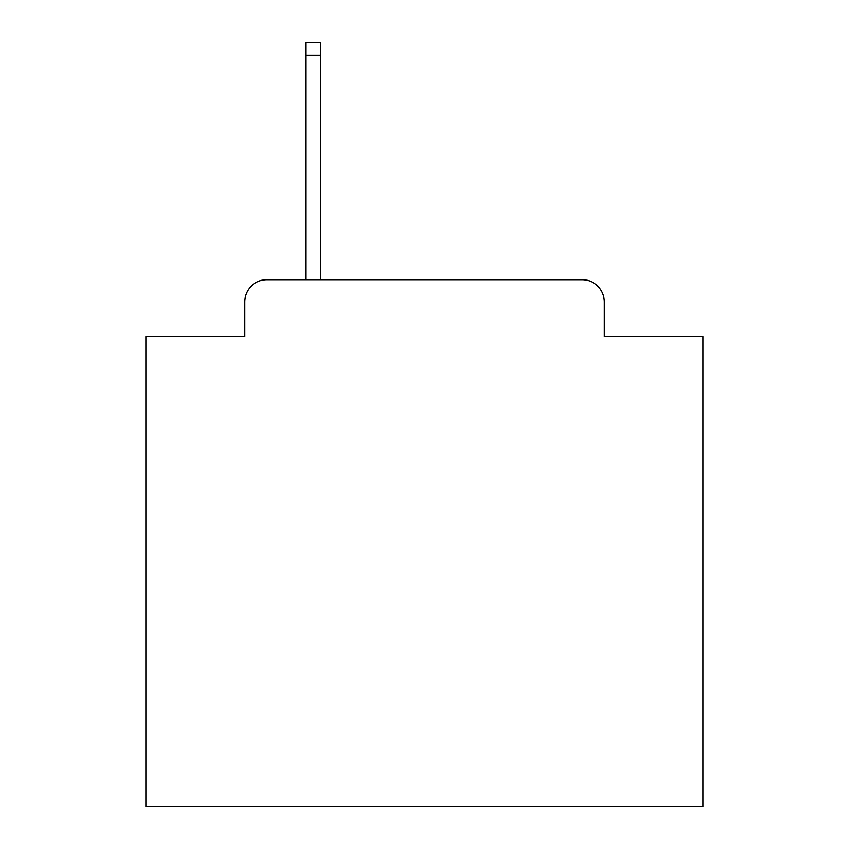 <?xml version="1.0" encoding="UTF-8"?>
<svg xmlns="http://www.w3.org/2000/svg" width="849" height="849" viewBox="0 0 849 849"><rect width="100%" height="100%" fill="white"/><g stroke="black" fill="none" stroke-linecap="round" stroke-linejoin="round"><path stroke-width="1.27" d="M244.618 301.979L244.618 336.501L244.618 301.979A22.276 22.276 0 0 1 266.894 279.703L305.873 279.703L305.873 42.45L320.36 42.45L320.36 279.703L582.106 279.703L266.894 279.703M604.382 336.501L604.382 301.979L604.382 336.501L702.961 336.501L702.961 806.55L146.039 806.55L146.039 336.501L244.618 336.501M604.382 301.979A22.276 22.276 0 0 0 582.106 279.703M305.873 55.259L320.36 55.259"/></g></svg>
